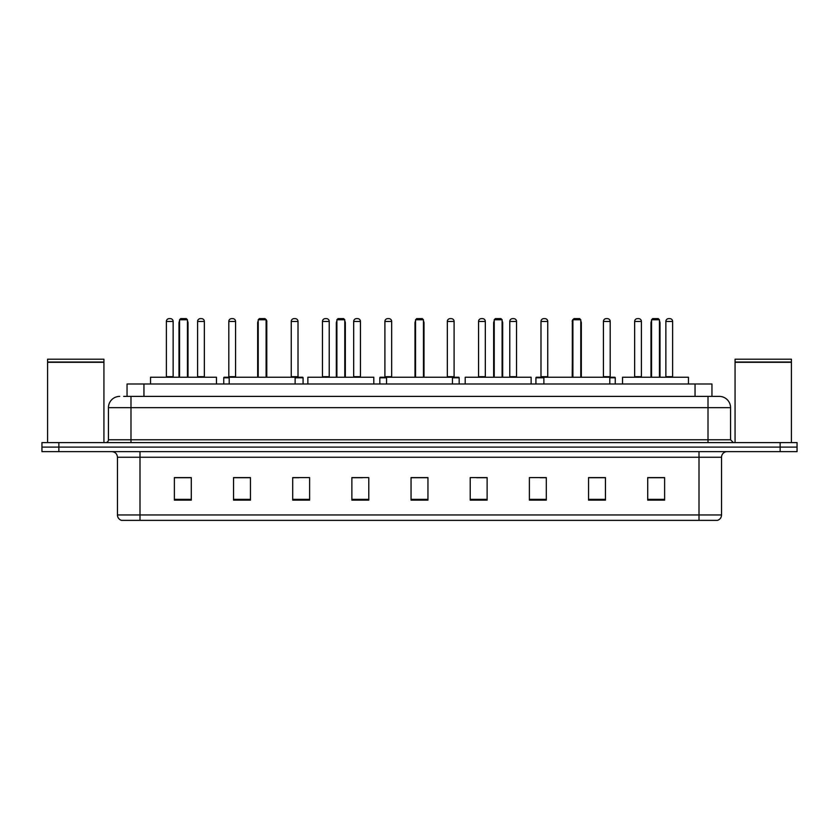 <?xml version="1.0" encoding="UTF-8"?>
<svg xmlns="http://www.w3.org/2000/svg" width="839" height="839" viewBox="0 0 839 839"><rect width="100%" height="100%" fill="white"/><g stroke="black" fill="none" stroke-linecap="round" stroke-linejoin="round"><path stroke-width="1.26" d="M127.046 396.396L127.046 384L711.954 384L711.954 396.396M123.92 396.396L715.342 396.396M123.658 396.396L130.989 396.396L130.989 407.67L108.441 407.67L108.441 439.783A2.821 2.821 0 0 1 105.63 442.604M119.715 396.396A11.274 11.274 0 0 0 108.441 407.67M730.559 407.67L708.011 407.67L708.011 396.396L719.285 396.396A11.274 11.274 0 0 1 730.559 407.67L730.559 439.783L733.37 442.604M58.856 442.604L41.95 442.604L41.95 447.114L58.856 447.114L41.95 447.114L41.95 451.623L58.856 451.623L58.856 447.114L780.144 447.114L58.856 447.114L58.856 442.604L780.144 442.604L780.144 447.114L797.05 447.114L780.144 447.114L780.144 451.623L58.856 451.623M797.05 442.604L797.05 447.114L797.05 442.604L780.144 442.604M717.198 520.369L699.002 520.369L699.002 514.957L721.54 514.957L721.54 457.255A5.632 5.632 0 0 1 727.172 451.623M717.03 520.369L121.519 520.369A5.632 5.632 0 0 1 117.46 514.957L117.46 457.255C117.124 453.836 115.247 451.959 111.828 451.623M664.624 500.138L664.624 477.601L647.718 477.601L647.718 500.138L664.624 500.138M605.454 500.138L605.454 477.601L588.548 477.601L588.548 500.138L605.454 500.138M546.294 500.138L546.294 477.601L529.388 477.601L529.388 500.138L546.294 500.138M487.123 500.138L487.123 477.601L470.218 477.601L470.218 500.138L487.123 500.138M191.282 500.138L191.282 477.601L174.376 477.601L174.376 500.138L191.282 500.138M250.452 500.138L250.452 477.601L233.546 477.601L233.546 500.138L250.452 500.138M309.612 500.138L309.612 477.601L292.706 477.601L292.706 500.138L309.612 500.138M368.782 500.138L368.782 477.601L351.877 477.601L351.877 500.138L368.782 500.138M427.953 500.138L427.953 477.601L411.047 477.601L411.047 500.138L427.953 500.138M797.05 451.623L797.05 447.114L797.05 451.623L780.144 451.623M540.148 477.716L546.294 477.716M602.58 477.716L598.522 477.716M351.877 477.716L362.532 477.716M292.706 477.716L298.852 477.716M240.478 477.716L236.42 477.716M476.468 477.716L487.123 477.716M427.953 477.716L411.047 477.716M250.452 477.716L233.546 477.716M191.282 477.716L174.376 477.716M605.454 477.716L588.548 477.716M664.624 477.716L647.718 477.716M47.582 362.301L103.931 362.301L47.582 362.301L47.582 442.604M103.931 362.301L103.931 442.604M103.658 362.018L47.865 362.018M103.931 361.745L103.931 359.207L47.582 359.207L47.582 361.745M216.472 384L216.472 377.235L150.538 377.235L150.538 384M179.556 319.764L180.689 318.631L186.321 318.631L187.443 319.764L179.556 319.764L179.556 377.235M187.443 319.764L187.443 377.235M188.009 377.235L188.009 323.141A4.51 4.51 0 0 0 187.443 320.959M178.99 377.235L178.99 323.141L179.556 323.141M295.129 384L295.129 377.235L229.204 377.235L229.204 384M258.223 319.764L259.356 318.631L264.988 318.631L266.11 319.764L258.223 319.764L258.223 377.235M266.11 319.764L266.11 377.235M266.676 377.235L266.676 323.141A4.51 4.51 0 0 0 266.11 320.959M257.657 377.235L257.657 323.141L258.223 323.141M373.795 384L373.795 377.235L307.871 377.235L307.871 384M336.89 319.764L338.012 318.631L343.654 318.631L344.777 319.764L336.89 319.764L336.89 377.235M344.777 319.764L344.777 377.235M345.343 377.235L345.343 323.141A4.51 4.51 0 0 0 344.777 320.959M336.324 377.235L336.324 323.141L336.89 323.141M452.462 384L452.462 377.235L386.538 377.235L386.538 384M415.557 319.764L416.679 318.631L422.321 318.631L423.443 319.764L415.557 319.764L415.557 377.235M423.443 319.764L423.443 377.235M424.01 377.235L424.01 323.141A4.51 4.51 0 0 0 423.443 320.959M414.99 377.235L414.99 323.141L415.557 323.141M531.129 384L531.129 377.235L465.205 377.235L465.205 384M494.223 319.764L495.346 318.631L500.988 318.631L502.11 319.764L494.223 319.764L494.223 377.235M502.11 319.764L502.11 377.235M502.676 377.235L502.676 323.141A4.51 4.51 0 0 0 502.11 320.959M493.657 377.235L493.657 323.141L494.223 323.141M609.796 384L609.796 377.235L543.871 377.235L543.871 384M572.89 319.764L574.012 318.631L579.644 318.631L580.777 319.764L572.89 319.764L572.89 377.235M580.777 319.764L580.777 377.235M581.343 377.235L581.343 323.141A4.51 4.51 0 0 0 580.777 320.959M572.324 377.235L572.324 323.141L572.89 323.141M688.462 384L688.462 377.235L622.528 377.235L622.528 384M651.557 319.764L652.679 318.631L658.311 318.631L659.444 319.764L651.557 319.764L651.557 377.235M659.444 319.764L659.444 377.235M660.01 377.235L660.01 323.141A4.51 4.51 0 0 0 659.444 320.959M650.991 377.235L650.991 323.141L651.557 323.141M735.069 362.301L791.418 362.301L735.069 362.301L735.069 442.604M791.418 362.301L791.418 442.604M791.135 362.018L735.342 362.018M791.418 361.745L791.418 359.207L735.069 359.207L735.069 361.745M166.374 321.452A2.821 2.821 0 0 1 169.195 318.631L170.317 318.631A2.821 2.821 0 0 1 173.138 321.452L166.374 321.452L166.374 376.669A0.566 0.566 0 0 1 165.807 377.235M173.138 321.452L173.138 376.669A0.566 0.566 0 0 0 173.694 377.235M197.595 321.452A2.821 2.821 0 0 1 200.406 318.631L201.538 318.631A2.821 2.821 0 0 1 204.349 321.452L197.595 321.452L197.595 376.669A0.566 0.566 0 0 1 197.029 377.235M204.349 321.452L204.349 376.669A0.566 0.566 0 0 0 204.915 377.235M229.204 377.802L223.74 377.802A0.566 0.566 0 0 1 224.296 377.235L229.204 377.235M228.806 321.452A2.821 2.821 0 0 1 231.627 318.631L232.749 318.631A2.821 2.821 0 0 1 235.57 321.452L228.806 321.452L228.806 376.669A0.566 0.566 0 0 1 228.25 377.235M235.57 321.452L235.57 376.669A0.566 0.566 0 0 0 236.137 377.235M223.74 377.802L223.74 384M265.344 318.988A2.821 2.821 0 0 1 266.792 321.452L266.792 376.669A0.566 0.566 0 0 0 267.358 377.235M303.078 384L303.078 377.802A0.566 0.566 0 0 0 302.512 377.235L295.129 377.235M291.248 321.452A2.821 2.821 0 0 1 294.059 318.631L295.192 318.631A2.821 2.821 0 0 1 298.013 321.452L291.248 321.452L291.248 376.669A0.566 0.566 0 0 1 290.682 377.235M298.013 321.452L298.013 376.669A0.566 0.566 0 0 0 298.569 377.235M322.459 321.452A2.821 2.821 0 0 1 325.28 318.631L326.413 318.631A2.821 2.821 0 0 1 329.224 321.452L322.459 321.452L322.459 376.669A0.566 0.566 0 0 1 321.903 377.235M329.224 321.452L329.224 376.669A0.566 0.566 0 0 0 329.79 377.235M353.68 321.452A2.821 2.821 0 0 1 356.502 318.631L357.624 318.631A2.821 2.821 0 0 1 360.445 321.452L353.68 321.452L353.68 376.669A0.566 0.566 0 0 1 353.114 377.235M360.445 321.452L360.445 376.669A0.566 0.566 0 0 0 361.011 377.235M386.538 377.802L379.826 377.802A0.566 0.566 0 0 1 380.392 377.235L386.538 377.235M384.902 321.452A2.821 2.821 0 0 1 387.723 318.631L388.845 318.631A2.821 2.821 0 0 1 391.666 321.452L384.902 321.452L384.902 376.669A0.566 0.566 0 0 1 384.335 377.235M391.666 321.452L391.666 376.669A0.566 0.566 0 0 0 392.222 377.235M379.826 377.802L379.826 384M459.174 384L459.174 377.802A0.566 0.566 0 0 0 458.608 377.235L452.462 377.235M447.334 321.452A2.821 2.821 0 0 1 450.155 318.631L451.277 318.631A2.821 2.821 0 0 1 454.098 321.452L447.334 321.452L447.334 376.669A0.566 0.566 0 0 1 446.778 377.235M454.098 321.452L454.098 376.669A0.566 0.566 0 0 0 454.665 377.235M478.555 321.452A2.821 2.821 0 0 1 481.376 318.631L482.498 318.631A2.821 2.821 0 0 1 485.32 321.452L478.555 321.452L478.555 376.669A0.566 0.566 0 0 1 477.989 377.235M485.32 321.452L485.32 376.669A0.566 0.566 0 0 0 485.886 377.235M509.776 321.452A2.821 2.821 0 0 1 512.587 318.631L513.72 318.631A2.821 2.821 0 0 1 516.541 321.452L509.776 321.452L509.776 376.669A0.566 0.566 0 0 1 509.21 377.235M516.541 321.452L516.541 376.669A0.566 0.566 0 0 0 517.097 377.235M543.871 377.802L535.922 377.802A0.566 0.566 0 0 1 536.488 377.235L543.871 377.235M540.987 321.452A2.821 2.821 0 0 1 543.808 318.631L544.941 318.631A2.821 2.821 0 0 1 547.752 321.452L540.987 321.452L540.987 376.669A0.566 0.566 0 0 1 540.431 377.235M547.752 321.452L547.752 376.669A0.566 0.566 0 0 0 548.318 377.235M535.922 377.802L535.922 384M572.649 321.452L572.208 376.669A0.566 0.566 0 0 1 571.642 377.235M572.208 321.452A2.821 2.821 0 0 1 573.656 318.988M615.26 384L615.26 377.802A0.566 0.566 0 0 0 614.704 377.235L609.796 377.235M603.43 321.452A2.821 2.821 0 0 1 606.251 318.631L607.373 318.631A2.821 2.821 0 0 1 610.194 321.452L603.43 321.452L603.43 376.669A0.566 0.566 0 0 1 602.863 377.235M610.194 321.452L610.194 376.669A0.566 0.566 0 0 0 610.75 377.235M634.651 321.452A2.821 2.821 0 0 1 637.462 318.631L638.594 318.631A2.821 2.821 0 0 1 641.405 321.452L634.651 321.452L634.651 376.669A0.566 0.566 0 0 1 634.085 377.235M641.405 321.452L641.405 376.669A0.566 0.566 0 0 0 641.971 377.235M665.862 321.452A2.821 2.821 0 0 1 668.683 318.631L669.805 318.631A2.821 2.821 0 0 1 672.626 321.452L665.862 321.452L665.862 376.669A0.566 0.566 0 0 1 665.306 377.235M672.626 321.452L672.626 376.669A0.566 0.566 0 0 0 673.193 377.235M143.951 396.396L143.951 384M695.049 396.396L695.049 384M130.989 442.604L130.989 439.783L730.559 439.783M108.441 439.783L130.989 439.783L130.989 407.67L708.011 407.67L708.011 442.604M699.002 451.623L699.002 457.255L117.46 457.255M721.54 457.255L699.002 457.255L699.002 514.957L139.998 514.957L139.998 520.369M117.46 514.957L139.998 514.957L139.998 451.623M427.953 499.352L411.047 499.352M368.782 499.352L351.877 499.352M309.612 499.352L292.706 499.352M250.452 499.352L233.546 499.352M191.282 499.352L174.376 499.352M487.123 499.352L470.218 499.352M546.294 499.352L529.388 499.352M605.454 499.352L588.548 499.352M664.624 499.352L647.718 499.352M187.443 323.141L188.009 323.141M266.11 323.141L266.676 323.141M344.777 323.141L345.343 323.141M423.443 323.141L424.01 323.141M502.11 323.141L502.676 323.141M580.777 323.141L581.343 323.141M659.444 323.141L660.01 323.141M166.374 376.669L173.138 376.669M197.595 376.669L204.349 376.669M228.806 376.669L235.57 376.669M303.078 377.802L295.129 377.802M291.248 376.669L298.013 376.669M322.459 376.669L329.224 376.669M353.68 376.669L360.445 376.669M384.902 376.669L391.666 376.669M459.174 377.802L452.462 377.802M447.334 376.669L454.098 376.669M478.555 376.669L485.32 376.669M509.776 376.669L516.541 376.669M540.987 376.669L547.752 376.669M615.26 377.802L609.796 377.802M603.43 376.669L610.194 376.669M634.651 376.669L641.405 376.669M665.862 376.669L672.626 376.669M717.481 520.369C720.03 519.467 721.383 517.663 721.54 514.957M179.556 320.959A4.51 4.51 0 0 0 178.99 323.141M258.223 320.959A4.51 4.51 0 0 0 257.657 323.141M336.89 320.959A4.51 4.51 0 0 0 336.324 323.141M415.557 320.959A4.51 4.51 0 0 0 414.99 323.141M494.223 320.959A4.51 4.51 0 0 0 493.657 323.141M572.89 320.959A4.51 4.51 0 0 0 572.324 323.141M651.557 320.959A4.51 4.51 0 0 0 650.991 323.141"/></g></svg>
